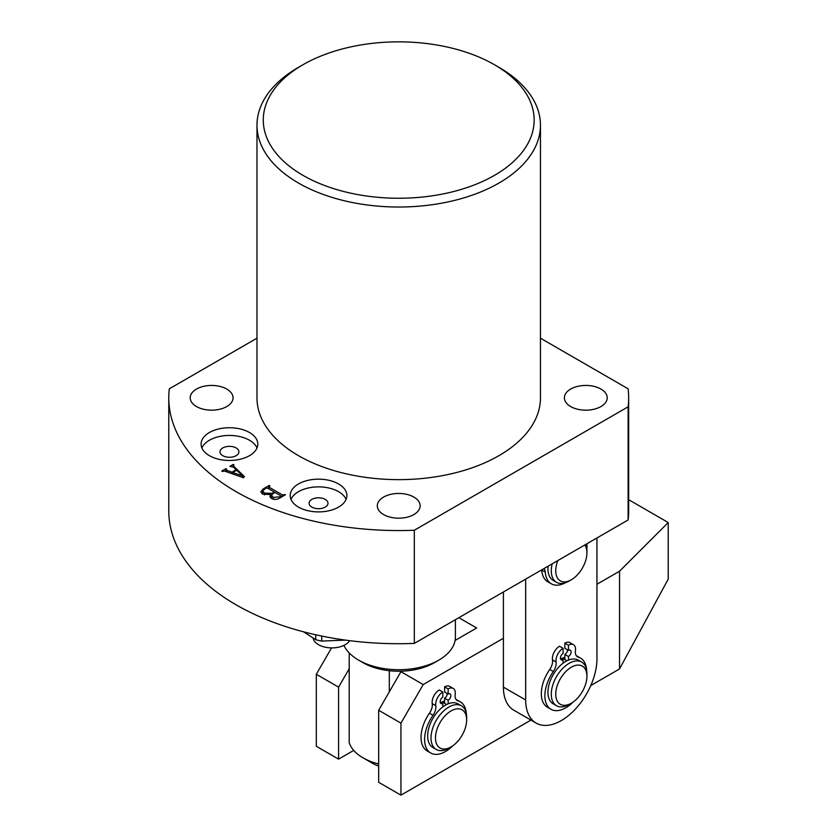 <?xml version="1.0" encoding="UTF-8"?>
<svg xmlns="http://www.w3.org/2000/svg" width="837" height="837" viewBox="0 0 837 837"><rect width="100%" height="100%" fill="white"/><g stroke="black" fill="none" stroke-linecap="round" stroke-linejoin="round"><path stroke-width="1.26" d="M383.576 514.567A21.417 12.367 180 0 1 377.299 505.82A21.417 12.367 180 0 1 390.523 494.395A21.417 12.367 180 0 1 413.865 497.073A21.417 12.367 180 0 1 420.143 505.82A21.417 12.367 180 0 1 406.918 517.245A21.417 12.367 180 0 1 383.576 514.567M570.667 406.552A21.417 12.367 180 0 1 564.389 397.805A21.417 12.367 180 0 1 577.614 386.38A21.417 12.367 180 0 1 600.956 389.059A21.417 12.367 180 0 1 607.223 397.805A21.417 12.367 180 0 1 594.008 409.23A21.417 12.367 180 0 1 570.667 406.552M196.486 406.552A21.417 12.367 180 0 1 190.208 397.805A21.417 12.367 180 0 1 203.433 386.38A21.417 12.367 180 0 1 226.775 389.059A21.417 12.367 180 0 1 233.052 397.805A21.417 12.367 180 0 1 219.828 409.23A21.417 12.367 180 0 1 196.486 406.552M338.587 483.964A28.353 16.363 0 0 0 307.692 480.407A28.353 16.363 0 0 0 290.188 495.535A28.353 16.363 0 0 0 298.495 507.107A28.353 16.363 0 0 0 329.391 510.654A28.353 16.363 0 0 0 346.884 495.535A28.353 16.363 0 0 0 338.587 483.964M346.089 499.386A28.353 16.363 0 0 0 338.587 491.675A28.353 16.363 0 0 0 310.872 487.49A28.353 16.363 0 0 0 290.994 499.386M325.216 499.386A9.448 5.451 0 0 0 314.921 498.203A9.448 5.451 0 0 0 309.094 503.246A9.448 5.451 0 0 0 311.856 507.107A9.448 5.451 0 0 0 322.151 508.289A9.448 5.451 0 0 0 327.989 503.246A9.448 5.451 0 0 0 325.216 499.386M249.489 432.52A28.353 16.363 0 0 0 218.603 428.973A28.353 16.363 0 0 0 201.1 444.091A28.353 16.363 0 0 0 209.407 455.673A28.353 16.363 0 0 0 240.292 459.22A28.353 16.363 0 0 0 257.796 444.091A28.353 16.363 0 0 0 249.489 432.52M257.001 447.952A28.353 16.363 0 0 0 249.489 440.241A28.353 16.363 0 0 0 221.784 436.056A28.353 16.363 0 0 0 201.895 447.952M236.128 447.952A9.448 5.451 0 0 0 225.833 446.77A9.448 5.451 0 0 0 219.995 451.813A9.448 5.451 0 0 0 222.768 455.673A9.448 5.451 0 0 0 233.063 456.856A9.448 5.451 0 0 0 238.901 451.813A9.448 5.451 0 0 0 236.128 447.952M302.952 175.341A135.437 78.197 0 0 0 494.489 175.341A135.437 78.197 0 0 0 494.489 64.752L498.946 67.326A141.746 81.838 180 0 1 540.461 125.194A141.746 81.838 180 0 1 452.963 200.796A141.746 81.838 180 0 1 298.495 183.052A141.746 81.838 180 0 1 256.98 125.194A141.746 81.838 180 0 1 298.495 67.326L302.942 64.752A135.437 78.197 0 0 0 302.952 175.341M256.98 125.194L256.98 397.805A141.746 81.838 0 0 0 298.495 455.673A141.746 81.838 0 0 0 452.963 473.407A141.746 81.838 0 0 0 540.461 397.805L540.461 125.194M262.525 494.071L260.799 491.821L263.257 488.86L269.179 485.439L269.849 485.826L269.022 487.165L282.383 494.887L285.386 494.793L279.788 498.025C277.173 499.71 274.421 499.877 271.544 498.496L269.88 496.571L270.822 494.625L262.525 494.071M269.106 486.255L269.022 488.986M256.98 338.19L169.315 388.807A229.934 132.748 0 0 0 168.781 397.805A229.934 132.748 0 0 0 414.315 530.25L628.127 406.803A229.934 132.748 0 0 0 628.66 397.805A229.934 132.748 0 0 0 628.127 388.807L540.461 338.19M226.199 469.264L226.681 470.3L231.954 472.173L236.16 469.745L233.408 467.119L229.851 466.376L233.23 464.42L233.9 464.817L233.617 466.178L244.467 476.619L243.431 477.76L224.714 471.116L222.422 471.44L221.753 471.053L225.906 468.647L226.576 469.044L225.749 469.735L225.749 471.482M233.617 464.974L233.617 467.308M168.781 397.805L168.781 510.968A229.934 132.748 0 0 0 414.315 643.412L628.127 519.965A229.934 132.748 0 0 0 628.66 510.968L628.66 397.805M414.315 530.25L414.315 643.412M628.127 406.803L628.127 519.965M498.946 67.326L494.489 64.752A135.437 78.197 0 0 0 302.942 64.752M263.257 489.791L263.257 488.86M269.179 486.213L269.179 485.439M282.383 496.529L282.383 494.887M284.078 495.546L284.078 494.772M284.706 495.18L284.706 494.405M270.822 498.025L270.822 494.625M265.863 488.128L262.692 490.984L264.534 493.16L272.213 493.296L274.348 492.062L267.442 488.076L265.863 488.128M274.348 492.847L274.348 492.062M272.213 494.144L272.213 493.296M264.534 494.918L264.534 493.16M272.663 493.82L271.596 495.452L273.301 497.44L280.74 496.697L280.813 495.797L275.028 492.459L272.663 493.82M273.301 499.25L273.301 497.44M280.74 497.471L280.813 495.797M279.652 498.099L279.652 497.324M226.681 471.817L226.681 470.3M231.954 473.69L231.954 472.173M236.16 470.53L236.16 469.745M233.23 465.372L233.23 464.42M225.906 469.463L225.906 468.647M232.696 472.528L242.594 475.887L236.672 470.227L232.696 472.528L232.696 473.951M242.374 477.393L242.374 475.971M242.594 477.467L242.594 475.887M349.688 640.661A18.895 10.912 180 0 1 324.672 647.064A18.895 10.912 180 0 1 313.174 638.464M315.716 634.76L315.716 639.656A34.652 20.004 0 0 0 318.656 640.451A34.652 20.004 0 0 0 321.711 641.09L345.43 640.106M321.711 641.09L321.711 636.047M303.632 631.83L315.716 639.656M440.503 721.776A22.044 12.733 120 0 0 436.537 743.852A22.044 12.733 120 0 0 451.059 746.928A22.044 12.733 120 0 0 461.616 736.068A22.044 12.733 120 0 0 466.648 719.925A22.044 12.733 120 0 0 457.326 708.824A22.044 12.733 120 0 0 440.503 721.776M451.059 746.928L448.831 748.215A25.194 14.553 -60 0 1 436.234 749.46A25.194 14.553 -60 0 1 436.768 719.475A25.194 14.553 -60 0 1 461.428 705.821A25.194 14.553 -60 0 1 466.648 717.351L466.648 719.925M436.234 749.46L432.896 747.535A25.194 14.553 -60 0 1 433.42 717.539A25.194 14.553 -60 0 1 458.09 703.886L461.428 705.821M442.679 703.247A23.31 13.455 -60 0 1 444.604 702.505M441.266 702.431A25.194 14.553 -60 0 1 444.604 700.925A25.194 14.553 -60 0 0 441.266 702.431M378.669 766.075A37.801 21.825 180 0 1 371.994 762.999L363.08 757.862A50.398 29.096 0 0 0 378.669 763.982M349.207 652.933L349.207 742.722A50.398 29.096 0 0 0 363.08 757.862L371.994 762.999M438.808 660.131L434.351 662.705A50.398 29.096 180 0 1 389.299 670.709A50.398 29.096 180 0 1 363.08 662.705L358.634 660.131A56.696 32.737 0 0 0 438.808 660.131A56.696 32.737 0 0 0 455.412 636.988L455.412 619.683M343.923 645.4A56.696 32.737 0 0 0 358.623 660.131A56.696 32.737 0 0 0 358.634 660.131M389.299 691.875L389.299 670.709M564.87 657.202A25.194 14.553 120 0 0 561.533 658.719A25.194 14.553 -60 0 1 564.87 657.202M525.678 579.12L525.678 699.994A50.398 29.096 120 0 0 536.109 723.063A50.398 29.096 120 0 0 561.313 720.563A50.398 29.096 120 0 0 596.948 658.845L596.948 537.971M503.403 591.979L503.403 687.135A50.398 29.096 120 0 0 513.834 710.205L536.109 723.063M596.948 584.257L619.537 571.221L619.537 668.951L668.219 579.12L668.219 522.539L628.66 499.699M619.537 571.221L668.219 522.539M349.207 668.732L338.587 687.135L316.313 674.277L316.313 746.29L338.587 759.149L353.727 750.402M316.313 674.277L331.546 647.89M338.587 687.135L338.587 759.149M458.854 617.696L476.671 627.98L455.098 640.441M378.669 710.278L400.944 671.703L423.219 684.561L400.944 723.137L378.669 710.278L378.669 782.292L400.944 795.15L530.961 720.092M401.875 671.169L400.944 671.703M400.944 723.137L400.944 795.15M423.219 684.561L503.403 638.265M590.776 685.555L619.537 668.951M570.342 667.811A22.044 12.733 120 0 0 555.747 694.773A22.044 12.733 120 0 0 571.336 703.206A22.044 12.733 120 0 0 572.32 702.599A22.044 12.733 120 0 0 586.925 676.202A22.044 12.733 120 0 0 570.342 667.811M571.336 703.206L569.108 704.492A25.194 14.553 -60 0 1 556.5 705.737A25.194 14.553 -60 0 1 552.43 686.277A25.194 14.553 -60 0 1 567.967 664.044A25.194 14.553 -60 0 1 581.705 662.098A25.194 14.553 -60 0 1 586.925 673.628L586.925 676.202M556.5 705.737L553.163 703.812A25.194 14.553 -60 0 1 549.093 684.352A25.194 14.553 -60 0 1 564.63 662.109A25.194 14.553 -60 0 1 578.367 660.163L581.705 662.098M562.956 659.535A23.31 13.455 -60 0 1 564.87 658.782M557.829 560.549A22.044 12.733 120 0 0 557.829 578.555A22.044 12.733 120 0 0 571.336 579.759L569.108 581.045A25.194 14.553 -60 0 1 556.5 582.29A25.194 14.553 -60 0 1 552.179 563.814M556.5 582.29L553.163 580.365A25.194 14.553 -60 0 1 548.089 566.178M569.108 581.045L571.336 579.759A22.044 12.733 120 0 0 586.925 552.755A22.044 12.733 120 0 0 584.833 544.96M586.026 544.27A25.194 14.553 -60 0 1 586.925 550.181L586.925 552.755M567.549 649.836A3.777 2.187 -60 0 1 564.87 654.471L564.87 659.608L566.921 660.791M560.413 658.07L563.092 659.608A3.777 2.187 -60 0 1 561.198 659.797A3.777 2.187 -60 0 1 560.413 658.07A3.777 2.187 -60 0 1 563.092 653.435L563.092 648.298A10.075 5.817 120 0 0 555.967 660.644A10.075 5.817 120 0 0 556.061 661.952A10.075 5.817 -60 0 1 553.288 671.536A29.546 17.054 120 0 0 544.877 695.746A29.546 17.054 120 0 0 550.987 709.274A29.546 17.054 120 0 0 573 702.149M563.092 648.298L559.524 646.237A10.075 5.817 120 0 0 552.399 658.583A10.075 5.817 120 0 0 552.504 659.901A10.075 5.817 -60 0 1 549.731 669.474A29.546 17.054 120 0 0 541.309 693.695A29.546 17.054 120 0 0 547.429 707.213L550.987 709.274M586.601 669.935A29.546 17.054 120 0 0 580.533 658.102A29.546 17.054 120 0 0 578.231 657.139A10.075 5.817 -60 0 1 577.446 656.804A10.075 5.817 -60 0 1 575.364 652.19A10.075 5.817 -60 0 1 575.458 650.757A10.075 5.817 120 0 0 573.471 644.71A10.075 5.817 120 0 0 568.438 645.212L568.438 650.349A3.777 2.187 -60 0 1 570.321 650.161A3.777 2.187 -60 0 1 570.907 653.195A3.777 2.187 -60 0 1 568.438 656.522L568.438 660.111M564.87 654.471L568.438 656.522M573.471 644.71L569.913 642.649A10.075 5.817 120 0 0 564.87 643.151L564.87 648.298L568.438 650.349M564.87 643.151L568.438 645.212M580.533 658.102L576.975 656.041A29.546 17.054 120 0 0 576.264 655.674M563.092 663.197L563.092 659.608M586.894 543.768A29.546 17.054 -60 0 1 586.883 548.852M565.425 582.73A29.546 17.054 -60 0 1 554.962 585.053A29.546 17.054 -60 0 1 551.342 583.807A29.546 17.054 -60 0 1 545.285 572.089A10.075 5.817 120 0 0 543.893 568.595M551.342 583.807L547.775 581.746A29.546 17.054 -60 0 1 541.717 570.028A10.075 5.817 120 0 0 541.706 569.861M447.272 693.559A3.777 2.187 -60 0 1 444.604 698.184L444.604 703.331L446.644 704.513M440.147 701.783L442.815 703.331A3.777 2.187 -60 0 1 440.932 703.519A3.777 2.187 -60 0 1 440.147 701.783A3.777 2.187 -60 0 1 442.815 697.158L442.815 692.011A10.075 5.817 120 0 0 435.69 704.356A10.075 5.817 120 0 0 435.795 705.675A10.075 5.817 -60 0 1 433.022 715.258A29.546 17.054 120 0 0 424.6 739.469A29.546 17.054 120 0 0 430.72 752.997A29.546 17.054 120 0 0 452.723 745.861M442.815 692.011L439.258 689.96A10.075 5.817 120 0 0 432.133 702.306A10.075 5.817 120 0 0 432.227 703.624A10.075 5.817 -60 0 1 429.454 713.197A29.546 17.054 120 0 0 421.032 737.407A29.546 17.054 120 0 0 427.152 750.935L430.72 752.997M466.335 713.647A29.546 17.054 120 0 0 460.266 701.824A29.546 17.054 120 0 0 457.965 700.851A10.075 5.817 -60 0 1 457.18 700.527A10.075 5.817 -60 0 1 455.087 695.913A10.075 5.817 -60 0 1 455.192 694.48A10.075 5.817 120 0 0 453.204 688.432A10.075 5.817 120 0 0 448.161 688.924L448.161 694.072A3.777 2.187 -60 0 1 450.055 693.883A3.777 2.187 -60 0 1 450.63 696.918A3.777 2.187 -60 0 1 448.161 700.245L448.161 703.823M444.604 698.184L448.161 700.245M453.204 688.432L449.636 686.371A10.075 5.817 120 0 0 444.604 686.874L444.604 692.011L448.161 694.072M444.604 686.874L448.161 688.924M460.266 701.824L456.699 699.763A29.546 17.054 120 0 0 455.987 699.387M442.815 706.909L442.815 703.331M525.678 699.994L503.403 687.135M549.731 669.474L553.288 671.536M576.777 656.292L578.231 657.139M552.504 659.901L556.061 661.952M545.285 572.089L541.717 570.028M429.454 713.197L433.022 715.258M456.5 700.014L457.965 700.851M432.227 703.624L435.795 705.675M268.646 486.736L268.646 488.777M262.692 490.984L262.692 494.165M271.596 495.452L271.596 498.528M281.148 496.205L281.148 497.241M233.188 465.56L233.188 466.92M363.08 662.705L358.623 660.131"/></g></svg>
